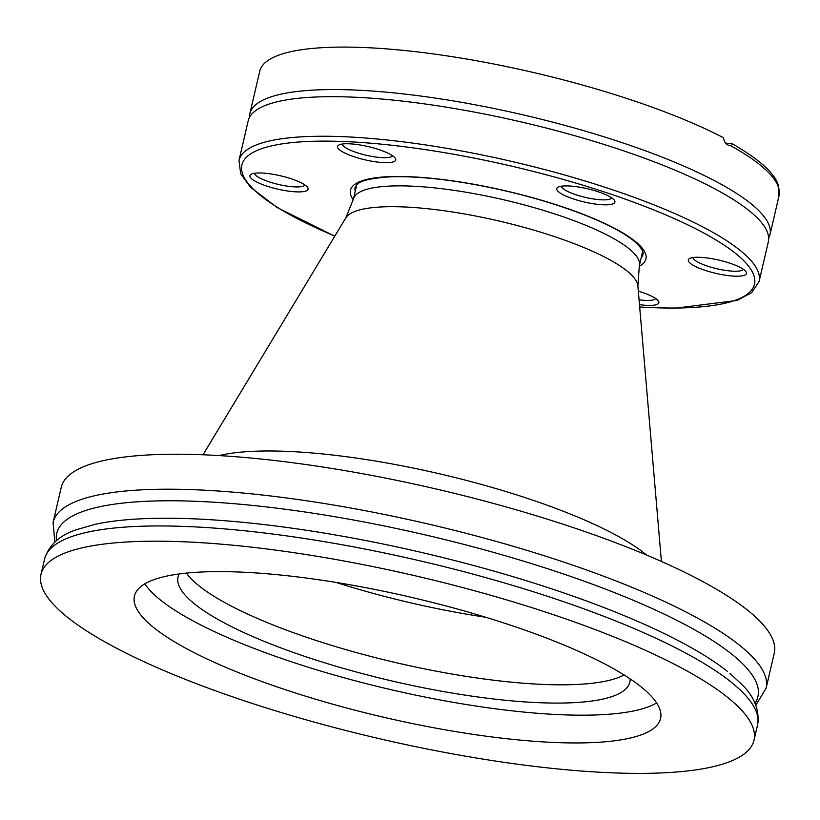 <?xml version="1.0" encoding="UTF-8"?>
<svg xmlns="http://www.w3.org/2000/svg" width="820" height="820" viewBox="0 0 820 820"><rect width="100%" height="100%" fill="white"/><g stroke="black" fill="none" stroke-linecap="round" stroke-linejoin="round"><path stroke-width="1.23" d="M61.233 487.367A366.027 83.384 13.1 0 1 204.877 454.854A366.027 83.384 13.1 0 1 586.525 532.129A366.027 83.384 13.1 0 1 774.244 653.284L766.105 688.257A366.027 83.384 -166.9 0 0 428.501 524.082A366.027 83.384 -166.9 0 0 53.095 522.34L61.233 487.367M184.633 541.825A366.027 83.384 13.1 0 1 566.292 619.09A366.027 83.384 13.1 0 1 754 740.255A366.027 83.384 13.1 0 1 500.589 761.821A366.027 83.384 13.1 0 1 110.905 645.217A366.027 83.384 13.1 0 1 41 574.328A366.027 83.384 13.1 0 1 184.633 541.825M543.106 684.423A231.947 52.839 13.1 0 1 186.406 573.108A231.947 52.839 13.1 0 0 226.607 603.602A231.947 52.839 13.1 0 0 445.926 672.964A231.947 52.839 13.1 0 0 624.071 674.952A231.947 52.839 13.1 0 1 543.106 684.423M630.18 678.909A231.947 52.839 13.1 0 1 629.873 682.086A231.947 52.839 13.1 0 1 538.853 702.689A231.947 52.839 13.1 0 1 297.004 653.724A231.947 52.839 13.1 0 1 178.053 576.952A231.947 52.839 13.1 0 1 179.18 573.949M656.635 702.955A270.087 61.531 13.1 0 1 561.034 714.722A270.087 61.531 13.1 0 1 144.833 583.85M554.576 742.489A270.087 61.531 13.1 0 1 272.947 685.479A270.087 61.531 13.1 0 1 134.439 596.078A270.087 61.531 13.1 0 1 411.445 597.36A270.087 61.531 13.1 0 1 660.561 718.505A270.087 61.531 13.1 0 1 554.576 742.489M639.487 304.671A29.858 6.806 -166.9 0 0 647.134 305.378A29.858 6.806 -166.9 0 0 658.409 300.991A29.858 6.806 -166.9 0 0 638.329 291.182M296.358 191.859A29.858 6.806 -166.9 0 0 307.633 187.462A29.858 6.806 -166.9 0 0 280.532 175.808A29.858 6.806 -166.9 0 0 251.074 174.311A29.858 6.806 -166.9 0 0 262.297 184.479A29.858 6.806 -166.9 0 0 296.358 191.859M603.192 204.785A29.858 6.806 -166.9 0 0 614.457 200.398A29.858 6.806 -166.9 0 0 587.366 188.743A29.858 6.806 -166.9 0 0 557.907 187.237A29.858 6.806 -166.9 0 0 569.121 197.405A29.858 6.806 -166.9 0 0 603.192 204.785M383.985 162.637A29.858 6.806 -166.9 0 0 395.26 158.25A29.858 6.806 -166.9 0 0 368.159 146.585A29.858 6.806 -166.9 0 0 338.701 145.089A29.858 6.806 -166.9 0 0 349.925 155.257A29.858 6.806 -166.9 0 0 383.985 162.637M734.761 276.156A29.858 6.806 -166.9 0 0 746.036 271.768A29.858 6.806 -166.9 0 0 718.935 260.114A29.858 6.806 -166.9 0 0 689.476 258.608A29.858 6.806 -166.9 0 0 700.7 268.776A29.858 6.806 -166.9 0 0 734.761 276.156M639.692 307.151L674.798 308.248L736.903 300.458L751.704 292.658L759.105 281.455L768.309 241.9A267.002 60.834 -166.9 0 0 758.613 219.288A267.002 60.834 -166.9 0 0 522.032 122.129A267.002 60.834 -166.9 0 0 266.869 104.857A267.002 60.834 -166.9 0 0 248.193 120.858L238.989 160.412L240.67 173.717L250.479 187.237L277.109 207.522L334.775 236.201M725.731 143.141L732.004 143.592C764.701 162.514 775.597 175.89 778.364 185.33L779 195.949L769.97 234.776A267.002 60.834 13.1 0 1 768.668 238.22M731.091 143.367C733.08 144.023 732.844 144.75 730.394 145.55L729.882 145.56M779 195.949A267.002 60.834 13.1 0 0 730.394 145.55C726.961 145.458 724.614 142.834 723.353 137.668A267.002 60.834 -166.9 0 0 440.289 54.899A267.002 60.834 -166.9 0 0 259.735 71.258L249.844 113.734A267.002 60.834 13.1 0 1 436.65 98.287A267.002 60.834 13.1 0 1 721.364 184.377A267.002 60.834 13.1 0 1 769.97 234.776M304.958 184.992A25.932 5.904 13.1 0 1 294.944 186.888A25.932 5.904 13.1 0 1 268.714 181.691A25.932 5.904 13.1 0 1 254.579 173.266M392.585 155.769A25.932 5.904 13.1 0 1 382.571 157.665A25.932 5.904 13.1 0 1 356.341 152.479A25.932 5.904 13.1 0 1 342.207 144.043M611.781 197.917A25.932 5.904 13.1 0 1 601.767 199.824A25.932 5.904 13.1 0 1 575.548 194.627A25.932 5.904 13.1 0 1 561.403 186.191M655.723 298.511A25.932 5.904 13.1 0 1 645.719 300.417A25.932 5.904 13.1 0 1 639.067 299.802M743.361 269.288A25.932 5.904 13.1 0 1 733.346 271.194A25.932 5.904 13.1 0 1 707.117 265.998A25.932 5.904 13.1 0 1 692.972 257.562M249.485 117.414A267.002 60.834 13.1 0 1 249.844 113.734M56.488 540.677A359.959 82.01 13.1 0 1 425.939 535.07A359.959 82.01 13.1 0 1 754.974 703.211M727.309 671.313A359.959 82.01 -166.9 0 0 421.88 552.526A359.959 82.01 -166.9 0 0 95.386 524.267L76.383 529.71C59.573 535.286 48.964 545.074 44.546 559.086A366.027 83.384 13.1 0 1 419.953 560.829A366.027 83.384 13.1 0 1 757.547 725.013C759.771 710.489 754.574 697.02 741.957 684.587L729.923 673.435M355.214 191.326A147.764 33.661 13.1 0 1 355.152 187.37C357.069 184.52 357.1 179.262 389.069 176.894C409.364 176.013 434.303 177.94 463.894 182.686C506.996 189.902 546.755 200.48 583.184 214.44C608.952 224.608 626.767 234.223 636.607 243.284C641.742 248.47 643.864 252.16 642.972 254.354A147.764 33.661 13.1 0 1 641.168 257.87M639.2 266.336A151.69 34.563 -166.9 0 0 506.022 190.927A151.69 34.563 -166.9 0 0 353.246 199.793M334.857 236.068A263.159 59.952 13.1 0 1 345.159 141.573A263.159 59.952 13.1 0 1 708.367 235.545A263.159 59.952 13.1 0 1 639.682 306.998M759.105 281.455A267.002 60.834 -166.9 0 0 622.175 193.069A267.002 60.834 -166.9 0 0 343.764 136.704A267.002 60.834 -166.9 0 0 238.989 160.412M336.077 582.425A231.947 52.839 -166.9 0 0 485.665 617.234M353.399 199.147L345.784 217.935A150.357 34.255 13.1 0 1 403.819 206.947A150.357 34.255 13.1 0 1 555.786 237.041A150.357 34.255 13.1 0 1 637.878 285.913L639.344 265.69A146.8 33.446 -166.9 0 0 564.068 217.095A146.8 33.446 -166.9 0 0 411.005 186.109A146.8 33.446 -166.9 0 0 353.399 199.147L356.731 184.808M646.693 555.099A241.1 54.93 -166.9 0 0 287.502 451.389A241.1 54.93 -166.9 0 0 219.032 455.582M54.837 542.112L53.095 522.34M755.804 705.231L766.105 688.257M754 740.255L757.547 725.013M41 574.328L44.546 559.086M345.784 217.935L203.022 454.782M637.878 285.913L661.402 561.454M639.344 265.69L642.685 251.35"/></g></svg>
